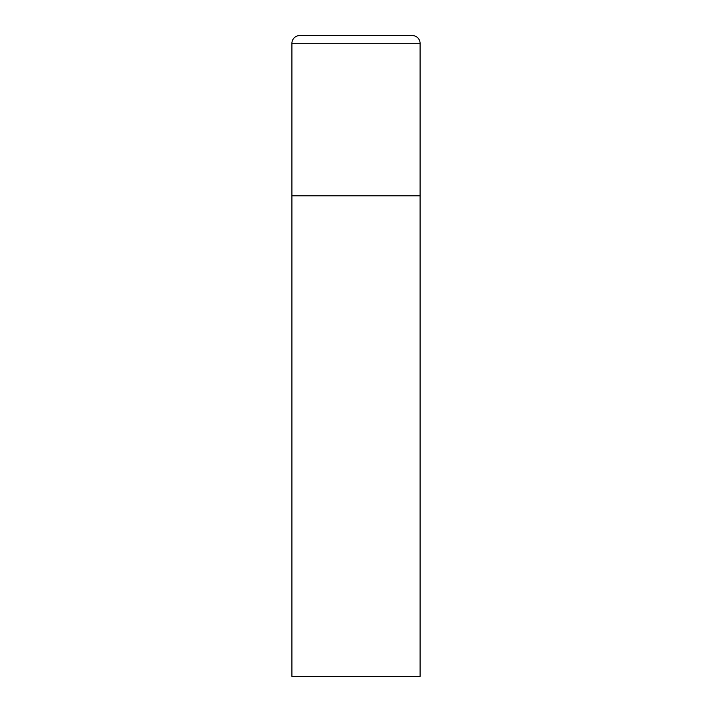 <?xml version="1.0" encoding="UTF-8"?>
<svg xmlns="http://www.w3.org/2000/svg" width="712" height="712" viewBox="0 0 712 712"><rect width="100%" height="100%" fill="white"/><g stroke="black" fill="none" stroke-linecap="round" stroke-linejoin="round"><path stroke-width="0.53" stroke-dasharray="3.56 2.67" d="M420.08 195.8L291.92 195.8L420.08 195.8M291.92 676.4L420.08 676.4M420.08 43.29L291.92 43.29"/><path stroke-width="1.07" d="M299.61 35.6A7.69 7.69 0 0 0 291.92 43.29L291.92 676.4L420.08 676.4L420.08 195.8L291.92 195.8L420.08 195.8L420.08 43.29A7.69 7.69 0 0 0 412.39 35.6L299.61 35.6L412.39 35.6M291.92 43.29L420.08 43.29"/></g></svg>
